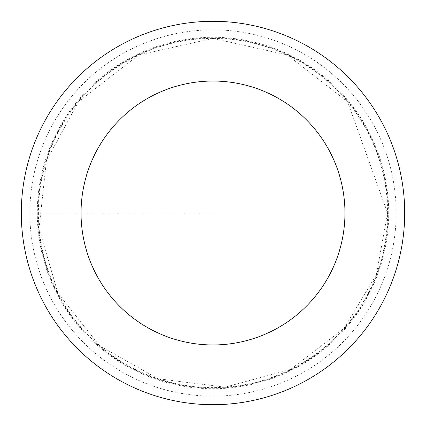<?xml version="1.0" encoding="UTF-8"?>
<svg xmlns="http://www.w3.org/2000/svg" width="426" height="426" viewBox="0 0 426 426"><rect width="100%" height="100%" fill="white"/><g stroke="black" fill="none" stroke-linecap="round" stroke-linejoin="round"><path stroke-width="0.32" stroke-dasharray="2.13 1.6" d="M37.935 213A175.065 175.065 0 0 1 300.532 61.387A175.065 175.065 0 0 1 300.532 364.613A175.065 175.065 0 0 1 37.935 213M404.7 213A191.7 191.7 0 0 0 213 21.3A191.7 191.7 0 0 0 21.3 213A191.7 191.7 0 0 0 213 404.7A191.7 191.7 0 0 0 404.7 213M388.065 213A175.065 175.065 0 0 0 125.468 61.387A175.065 175.065 0 0 0 125.468 364.613A175.065 175.065 0 0 0 388.065 213M388.725 213A175.725 175.725 0 0 0 125.137 60.817A175.725 175.725 0 0 0 125.137 365.183A175.725 175.725 0 0 0 388.725 213M213 213L37.275 213L213 213M38.399 213A174.601 174.601 0 0 0 213 387.601A174.601 174.601 0 0 0 387.601 213A174.601 174.601 0 0 0 213 38.399A174.601 174.601 0 0 0 38.399 213M396.153 213A183.153 183.153 0 0 0 121.426 54.384A183.153 183.153 0 0 0 121.426 371.616A183.153 183.153 0 0 0 396.153 213M387.601 213L376.328 274.717L343.968 328.467L290.628 369.39L224.997 387.191L158.019 378.719L99.604 345.768L57.92 293.226L39.075 228.4L46.391 160.794L78.469 101.702L138.658 55.013L213 38.399L287.342 55.013L347.531 101.702L387.601 213"/><path stroke-width="0.64" d="M81.046 213A131.953 131.953 0 0 1 278.977 98.725A131.953 131.953 0 0 1 278.977 327.274A131.953 131.953 0 0 1 81.046 213M21.3 213A191.7 191.7 0 0 1 308.85 46.982A191.7 191.7 0 0 1 308.85 379.018A191.7 191.7 0 0 1 21.3 213"/></g></svg>
